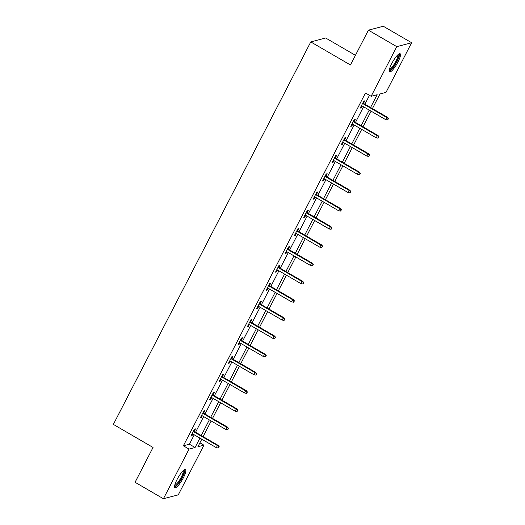 <?xml version="1.0" encoding="UTF-8"?>
<svg xmlns="http://www.w3.org/2000/svg" width="525" height="525" viewBox="0 0 525 525"><rect width="100%" height="100%" fill="white"/><g stroke="black" fill="none" stroke-linecap="round" stroke-linejoin="round"><path stroke-width="0.79" d="M177.056 479.509A10.493 2.349 -59.8 0 1 185.469 469.606A10.493 2.349 -59.8 0 1 183.33 477.855A10.493 2.349 -59.8 0 1 174.923 487.758A10.493 2.349 -59.8 0 1 177.056 479.509M391.716 63.617A10.493 2.349 -59.8 0 1 400.129 53.721A10.493 2.349 -59.8 0 1 397.989 61.963A10.493 2.349 -59.8 0 1 389.576 71.866A10.493 2.349 -59.8 0 1 391.716 63.617M355.445 55.315L325.651 37.997L310.774 41.921L113.367 424.397L153.037 447.464L135.069 482.278L163.413 498.75L189.039 449.098L195.07 447.51L199.92 438.113M310.774 41.921L350.451 64.982L368.419 30.168L383.296 26.25L411.633 42.722L386.006 92.374L379.982 93.962L372.428 108.59M199.907 442.851L203.91 445.18L178.29 494.832L163.413 498.75M370.558 107.5L377.167 94.703L371.136 96.298L365.466 92.997L183.369 445.804L189.4 444.216L194.25 434.818M195.582 432.246L203.661 416.594M204.986 414.022L213.065 398.37M214.39 395.798L222.469 380.146M223.801 377.573L231.879 361.922M233.205 359.349L241.283 343.698M242.609 341.125L250.688 325.474M252.02 322.901L260.098 307.25M261.424 304.671L269.502 289.026M270.828 286.447L278.906 270.795M280.238 268.223L288.317 252.571M289.642 249.998L297.721 234.347M299.047 231.774L307.125 216.123M308.457 213.55L316.536 197.899M317.861 195.326L325.94 179.675M327.265 177.102L335.344 161.451M336.676 158.878L344.754 143.227M346.08 140.654L354.158 125.002M355.484 122.43L363.562 106.778M364.895 104.206L369.475 95.327M363.49 103.392L364.803 100.846L363.799 101.108L360.183 108.117L361.187 107.855L362.165 105.965M354.086 121.616L355.399 119.07L354.395 119.332L350.772 126.341L351.776 126.079L352.754 124.189M344.676 139.84L345.988 137.294L344.984 137.557L341.368 144.565L342.372 144.303L343.35 142.413M335.272 158.064L336.584 155.518L335.58 155.781L331.964 162.796L332.968 162.527L333.946 160.637M325.868 176.288L327.18 173.742L326.176 174.005L322.553 181.02L323.558 180.751L324.535 178.861M316.457 194.512L317.769 191.966L316.765 192.235L313.149 199.244L314.153 198.975L315.131 197.085M307.053 212.737L308.365 210.19L307.361 210.459L303.745 217.468L304.749 217.199L305.727 215.309M297.649 230.961L298.961 228.414L297.957 228.683L294.335 235.692L295.339 235.423L296.317 233.533M288.238 249.185L289.551 246.638L288.547 246.907L284.931 253.916L285.935 253.647L286.912 251.757M278.834 267.409L280.147 264.863L279.142 265.132L275.527 272.14L276.531 271.871L277.508 269.981M269.43 285.633L270.743 283.087L269.738 283.356L266.116 290.364L267.12 290.102L268.098 288.205M260.019 303.857L261.332 301.311L260.328 301.58L256.712 308.588L257.716 308.326L258.694 306.429M250.615 322.081L251.928 319.541L250.924 319.804L247.308 326.812L248.312 326.55L249.283 324.653M241.211 340.305L242.524 337.765L241.52 338.028L237.897 345.037L238.901 344.774L239.879 342.877M231.801 358.529L233.113 355.989L232.109 356.252L228.493 363.261L229.497 362.998L230.475 361.102M222.397 376.753L223.709 374.213L222.705 374.476L219.089 381.485L220.093 381.222L221.064 379.332M212.986 394.977L214.305 392.438L213.294 392.7L209.678 399.709L210.683 399.446L211.66 397.556M203.582 413.208L204.894 410.662L203.89 410.924L200.274 417.933L201.278 417.67L202.256 415.78M194.178 431.432L195.49 428.886L194.486 429.148L190.87 436.157L191.874 435.894L192.846 434.004M368.419 30.168L396.762 46.646L411.633 42.722M183.369 445.804L189.039 449.098M371.136 96.298L396.762 46.646M201.246 435.54L209.324 419.888M210.656 417.316L218.735 401.664M220.06 399.092L228.139 383.44M229.464 380.868L237.543 365.216M238.875 362.644L246.953 346.992M248.279 344.42L256.358 328.768M257.683 326.196L265.762 310.544M267.094 307.972L275.172 292.32M276.498 289.748L284.576 274.096M285.902 271.517L293.98 255.872M295.312 253.293L303.391 237.641M304.717 235.069L312.795 219.417M314.121 216.845L322.199 201.193M323.531 198.621L331.61 182.969M332.935 180.397L341.014 164.745M342.339 162.173L350.418 146.521M351.75 143.948L359.828 128.297M361.154 125.724L369.233 110.073M201.79 439.202L197.886 446.768L203.91 445.18M371.103 111.162L363.024 126.814M361.699 129.386L353.62 145.038M352.288 147.61L344.21 163.262M342.884 165.834L334.806 181.486M333.48 184.058L325.402 199.71M324.069 202.282L315.991 217.934M314.665 220.507L306.587 236.158M305.261 238.731L297.183 254.382M295.851 256.955L287.772 272.606M286.447 275.179L278.368 290.83M277.043 293.403L268.964 309.054M267.632 311.627L259.553 327.278M258.228 329.851L250.149 345.502M248.824 348.075L240.745 363.727M239.413 366.299L231.335 381.951M230.009 384.53L221.931 400.175M220.605 402.754L212.527 418.405M211.194 420.978L203.116 436.629M189.4 444.216L195.07 447.51M360.517 107.468L361.187 107.855M351.113 125.692L351.776 126.079M341.703 143.916L342.372 144.303M332.299 162.14L332.968 162.527M322.895 180.364L323.558 180.751M313.484 198.588L314.153 198.975M304.08 216.812L304.749 217.199M294.676 235.036L295.339 235.423M285.265 253.26L285.935 253.647M275.861 271.484L276.531 271.871M266.457 289.708L267.12 290.102M257.047 307.932L257.716 308.326M247.643 326.156L248.312 326.55M238.238 344.38L238.901 344.774M228.828 362.611L229.497 362.998M219.424 380.835L220.093 381.222M210.02 399.059L210.683 399.446M200.609 417.283L201.278 417.67M191.205 435.507L191.874 435.894M388.119 118.794L387.516 119.963L388.526 118.683L386.728 117.508L385.645 119.615L361.495 105.578M362.578 103.471L386.728 117.508L387.45 117.318L362.821 103.005M388.526 118.683L387.45 117.318M385.645 119.615L387.516 119.963M398.377 54.364A9.082 2.034 -59.8 0 1 397.366 60.106A9.082 2.034 -59.8 0 1 391.775 68.736A9.082 2.034 -59.8 0 1 389.274 70.028M389.432 69.267A8.407 1.883 120.2 0 0 391.368 67.928A8.407 1.883 120.2 0 0 396.185 60.697A8.407 1.883 120.2 0 0 397.792 54.876M389.248 71.328A10.428 2.336 120.2 0 0 391.453 69.694A10.428 2.336 120.2 0 0 397.274 61.031A10.428 2.336 120.2 0 0 399.492 53.701M183.724 470.249A9.082 2.034 -59.8 0 1 182.004 477.442A9.082 2.034 -59.8 0 1 174.615 485.92M174.773 485.159A8.407 1.883 120.2 0 0 181.237 477.166A8.407 1.883 120.2 0 0 183.14 470.767M174.589 487.213A10.428 2.336 120.2 0 0 182.405 477.337A10.428 2.336 120.2 0 0 184.839 469.586M378.715 137.018L378.112 138.187L379.116 136.907L377.324 135.732L376.235 137.839L352.085 123.802M353.174 121.695L377.324 135.732L378.046 135.542L353.417 121.229M379.116 136.907L378.046 135.542M376.235 137.839L378.112 138.187M369.311 155.243L368.708 156.411L369.712 155.138L367.913 153.956L366.831 156.063L342.681 142.026M343.763 139.919L367.913 153.956L368.642 153.766L344.006 139.453M369.712 155.138L368.642 153.766M366.831 156.063L368.708 156.411M359.901 173.467L359.297 174.635L360.301 173.362L358.509 172.18L357.427 174.287L333.277 160.25M334.359 158.143L358.509 172.18L359.231 171.99L334.602 157.677M360.301 173.362L359.231 171.99M357.427 174.287L359.297 174.635M350.497 191.691L349.893 192.859L350.897 191.586L349.105 190.404L348.016 192.511L323.866 178.474M324.955 176.367L349.105 190.404L349.827 190.214L325.198 175.901M350.897 191.586L349.827 190.214M348.016 192.511L349.893 192.859M341.092 209.915L340.489 211.083L341.493 209.81L339.695 208.635L338.612 210.735L314.462 196.698M315.545 194.591L339.695 208.635L340.417 208.438L315.787 194.125M341.493 209.81L340.417 208.438M338.612 210.735L340.489 211.083M331.682 228.139L331.078 229.307L332.082 228.034L330.291 226.859L329.201 228.959L305.058 214.922M306.141 212.815L330.291 226.859L331.012 226.669L306.383 212.349M332.082 228.034L331.012 226.669M329.201 228.959L331.078 229.307M322.278 246.363L321.674 247.531L322.678 246.258L320.887 245.083L319.797 247.183L295.647 233.146M296.737 231.046L320.887 245.083L321.608 244.893L296.979 230.573M322.678 246.258L321.608 244.893M319.797 247.183L321.674 247.531M312.874 264.587L312.27 265.755L313.274 264.482L311.476 263.307L310.393 265.407L286.243 251.37M287.326 249.27L311.476 263.307L312.198 263.117L287.569 248.798M313.274 264.482L312.198 263.117M310.393 265.407L312.27 265.755M303.463 282.811L302.859 283.979L303.863 282.706L302.072 281.531L300.983 283.631L276.839 269.594M277.922 267.494L302.072 281.531L302.794 281.341L278.165 267.022M303.863 282.706L302.794 281.341M300.983 283.631L302.859 283.979M294.059 301.035L293.455 302.203L294.459 300.93L292.668 299.755L291.578 301.855L267.428 287.818M268.518 285.718L292.668 299.755L293.39 299.565L268.761 285.246M294.459 300.93L293.39 299.565M291.578 301.855L293.455 302.203M284.648 319.259L284.051 320.427L285.055 319.154L283.257 317.979L282.174 320.079L258.024 306.042M259.107 303.942L283.257 317.979L283.979 317.789L259.35 303.47M285.055 319.154L283.979 317.789M282.174 320.079L284.051 320.427M275.244 337.483L274.641 338.651L275.645 337.378L273.853 336.203L272.764 338.303L248.62 324.266M249.703 322.166L273.853 336.203L274.575 336.013L249.946 321.694M275.645 337.378L274.575 336.013M272.764 338.303L274.641 338.651M265.84 355.707L265.237 356.875L266.241 355.602L264.442 354.428L263.36 356.527L239.21 342.49M240.299 340.39L264.442 354.428L265.171 354.237L240.542 339.918M266.241 355.602L265.171 354.237M263.36 356.527L265.237 356.875M256.43 373.931L255.832 375.099L256.837 373.826L255.038 372.652L253.956 374.752L229.806 360.714M230.888 358.614L255.038 372.652L255.76 372.461L231.131 358.142M256.837 373.826L255.76 372.461M253.956 374.752L255.832 375.099M247.026 392.155L246.422 393.323L247.426 392.05L245.634 390.876L244.545 392.976L220.402 378.938M221.484 376.838L245.634 390.876L246.356 390.685L221.727 376.366M247.426 392.05L246.356 390.685M244.545 392.976L246.422 393.323M237.622 410.379L237.018 411.548L238.022 410.274L236.224 409.1L235.141 411.2L210.991 397.163M212.08 395.062L236.224 409.1L236.952 408.909L212.323 394.59M238.022 410.274L236.952 408.909M235.141 411.2L237.018 411.548M228.211 428.603L227.614 429.772L228.618 428.498L226.82 427.324L225.737 429.43L201.587 415.387M202.67 413.287L226.82 427.324L227.542 427.133L202.912 412.814M228.618 428.498L227.542 427.133M225.737 429.43L227.614 429.772M218.807 446.827L218.203 447.996L219.207 446.723L217.416 445.548L216.326 447.654L192.183 433.611M193.266 431.511L217.416 445.548L218.137 445.358L193.508 431.038M219.207 446.723L218.137 445.358M216.326 447.654L218.203 447.996"/></g></svg>
